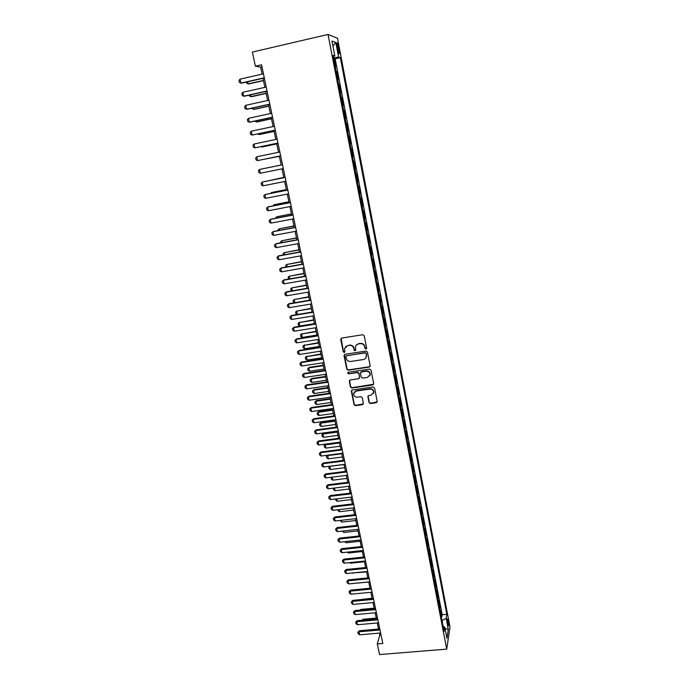 <?xml version="1.0" encoding="UTF-8"?>
<svg xmlns="http://www.w3.org/2000/svg" width="689" height="689" viewBox="0 0 689 689"><rect width="100%" height="100%" fill="white"/><g stroke="black" fill="none" stroke-linecap="round" stroke-linejoin="round"><path stroke-width="1.03" d="M365.988 349.099L366.651 348.16L364.188 335.724L362.767 334.733L341.649 338.075L340.719 339.427L343.243 351.786L344.224 352.467L344.879 351.795L344.5 348.712L347.523 345.637L349.271 345.361C351.588 345.232 353.087 346.283 353.776 348.505L354.094 350.107L355.076 350.787L355.748 350.098L355.36 347.092C355.653 345.361 356.678 344.311 358.418 343.932L360.175 343.656C362.5 343.527 364.007 344.578 364.688 346.808L365.006 348.41L365.988 349.099M356.144 345.223L358.624 343.647L360.381 343.372C362.707 343.243 364.214 344.293 364.886 346.515L365.204 348.117L366.617 348.608M341.072 338.342L343.466 351.485L344.827 352.01M345.335 346.834L349.495 345.068C351.812 344.939 353.302 345.99 353.982 348.212L354.31 349.805L355.688 350.313M448.272 620.513L447.729 618.748C447.195 618.851 447.195 620.668 447.712 624.182L448.255 625.939C448.78 625.827 448.789 624.019 448.272 620.513M369.02 402.574L370.406 403.539L376.28 402.712L377.236 401.713L374.549 387.95L373.154 386.977L352.243 390.008L351.304 390.964L354.051 404.693L355.429 405.657L362.474 404.667L363.422 403.694L362.242 397.639L360.855 396.666L357.358 397.174C354.973 397.148 353.724 395.977 353.603 393.652L356.118 391.085L369.881 389.096C372.241 389.096 373.498 390.241 373.662 392.523L371.104 395.202L368.804 395.529L367.857 396.519L369.02 402.574L370.604 403.186L377.193 401.945M328.033 34.45L252.398 52.063L255.386 66.213L261.562 64.8L382.826 643.474L377.288 643.939L379.536 654.55L446.73 649.141L328.033 34.45L337.481 38.265L450.003 627.033L446.73 649.141M369.201 367.073L370.139 365.738L367.418 352.036L366.014 351.054L344.956 354.301L344.026 355.636L346.808 369.244L348.203 370.217L369.201 367.073L370.079 366.384M371.001 370.071L373.696 383.652L372.758 384.97L351.838 388.019L350.443 387.046L349.254 380.922L350.193 379.966L358.668 378.717L359.598 377.4L358.823 373.55L357.427 372.577L348.591 373.886L347.609 372.956L348.264 372.284L369.597 369.089L371.001 370.071M441.287 616.681L441.882 616.629L440.719 610.6L440.435 612.245M439.349 606.621L439.944 606.57L438.772 600.515L438.488 602.126M437.403 596.519L437.997 596.467L436.817 590.378L436.525 591.963M435.448 586.365L436.034 586.305L434.854 580.181L434.552 581.74M433.476 576.15L434.07 576.09L432.881 569.941L432.571 571.465M431.495 565.884L432.089 565.824L430.901 559.64L430.582 561.13M429.505 555.567L430.1 555.506L428.902 549.288L428.575 550.752M427.499 545.188L428.102 545.128L426.896 538.876L426.56 540.305M425.492 534.759L426.086 534.698L424.88 528.411L424.536 529.815M423.468 524.277L424.071 524.208L422.848 517.887L422.503 519.256M421.435 513.736L422.038 513.667L420.815 507.311L420.454 508.646M419.394 503.134L419.997 503.065L418.766 496.674L418.395 497.983M417.336 492.48L417.939 492.411L416.699 485.986L416.328 487.261M415.269 481.766L415.872 481.697L414.632 475.238L414.253 476.478M413.193 470.992L413.796 470.923L412.547 464.429L412.16 465.635M411.1 460.166L411.712 460.088L410.455 453.56L410.058 454.731M409.008 449.28L409.611 449.202L408.344 442.639L407.94 443.768M406.889 438.333L407.5 438.247L406.234 431.65L405.812 432.752M404.77 427.326L405.382 427.24L404.098 420.609L403.676 421.668M402.634 416.251L403.246 416.173L401.963 409.499L401.532 410.532M400.49 405.123L401.101 405.037L399.809 398.328L399.37 399.327M398.328 393.936L398.948 393.85L397.648 387.106L397.2 388.062M396.158 382.679L396.778 382.593L395.469 375.806L395.012 376.728M393.979 371.371L394.599 371.276L393.281 364.455L392.816 365.334M391.783 359.994L392.403 359.899L391.085 353.035L390.603 353.879M389.578 348.548L390.198 348.453L388.872 341.555L388.381 342.364M387.356 337.042L387.976 336.947L386.641 330.014L386.15 330.78M385.125 325.475L385.754 325.372L384.402 318.404L383.902 319.128M382.877 313.839L383.506 313.736L382.154 306.726L381.637 307.415M380.621 302.144L381.25 302.04L379.889 294.987L379.372 295.633M378.356 290.37L378.984 290.267L377.615 283.179L377.081 283.782M376.073 278.537L376.702 278.434L375.324 271.302L374.782 271.862M373.774 266.643L374.411 266.531L373.025 259.357L372.473 259.882M371.466 254.672L372.103 254.56L370.708 247.342L370.148 247.825M369.149 242.631L369.778 242.519L368.382 235.268L367.814 235.707M366.815 230.531L367.452 230.41L366.04 223.115L365.454 223.512M364.464 218.353L365.101 218.232L363.689 210.894L363.094 211.247M362.104 206.106L362.741 205.985L361.32 198.604L360.717 198.914M359.727 193.79L360.364 193.669L358.935 186.245L358.323 186.504M357.333 181.405L357.979 181.276L356.54 173.809L355.912 174.024M354.93 168.943L355.576 168.814L354.129 161.304L353.491 161.476M352.518 156.412L353.164 156.282L351.709 148.721L351.063 148.858L351.709 148.721M350.081 143.777L350.735 143.674L349.263 136.069L348.617 136.207M347.626 131.048L348.289 130.988L346.817 123.34L346.162 123.477M345.155 118.241L345.826 118.232L344.345 110.541L343.699 110.679M342.674 105.365L343.355 105.4L341.865 97.657L341.21 97.804M340.168 92.404L340.866 92.49L339.367 84.704L338.712 84.85M337.653 79.373L338.368 79.502L336.852 71.673L336.137 71.51M336.198 71.82L336.852 71.673M337.067 46.559L338.945 53.613C339.565 54.155 339.625 52.95 339.134 49.996L337.266 42.942C336.645 42.391 336.577 43.596 337.067 46.559M441.882 616.629L442.2 614.734L446.816 614.321L340.306 57.635L338.609 57.118L333.502 57.833M446.816 614.321L446.179 618.3L448.298 629.35L446.937 638.367L444.784 627.154L444.121 631.331L333.037 55.413L334.828 55.964L331.96 41.056L335.81 42.52L338.609 57.118M338.661 84.592L339.367 84.704M341.176 97.597L341.865 97.657M343.665 110.524L344.345 110.541M346.145 123.374L346.817 123.34M348.608 136.146L349.263 136.069M353.164 156.282L352.518 156.437M355.576 168.814L354.947 169.012M357.979 181.276L357.358 181.526M360.364 193.669L359.761 193.962M362.741 205.985L362.147 206.321M365.101 218.232L364.515 218.611M367.452 230.41L366.867 230.832M369.778 242.519L369.218 242.984M372.103 254.56L371.543 255.068M374.411 266.531L373.86 267.082M376.702 278.434L376.168 279.019M378.984 290.267L378.459 290.896M381.25 302.04L380.733 302.712M383.506 313.736L382.998 314.451M385.754 325.372L385.254 326.13M387.976 336.947L387.494 337.739M390.198 348.453L389.716 349.28M392.403 359.899L391.929 360.76M394.599 371.276L394.134 372.181M396.778 382.593L396.321 383.532M398.948 393.85L398.5 394.823M401.101 405.037L400.671 406.054M403.246 416.173L402.824 417.224M405.382 427.24L404.96 428.325M407.5 438.247L407.096 439.367M409.611 449.202L409.214 450.356M411.712 460.088L411.316 461.277M413.796 470.923L413.417 472.146M415.872 481.697L415.501 482.955M417.939 492.411L417.568 493.703M419.997 503.065L419.635 504.391M422.038 513.667L421.685 515.019M424.071 524.208L423.726 525.595M426.086 534.698L425.75 536.12M428.102 545.128L427.774 546.575M430.1 555.506L429.781 556.988M432.089 565.824L431.77 567.34M434.07 576.09L433.76 577.64M436.034 586.305L435.741 587.881M437.997 596.467L437.704 598.069M439.944 606.57L439.66 608.206M442.2 614.734L335.155 58.806L334.329 58.565L335.844 66.437L335.13 66.256M379.432 633.113L379.811 634.948L377.288 643.939M255.386 66.213L260.657 67.152L262.121 74.128M263 78.313L264.895 87.348M265.765 91.482L267.651 100.491M268.512 104.564L270.398 113.556M271.242 117.578L273.12 126.543M273.955 130.505L275.833 139.454M276.651 143.364L278.52 152.286M279.329 156.145L281.198 165.041M281.999 168.857L283.851 177.693M284.652 181.517L286.495 190.267M287.296 194.1L289.113 202.773M289.923 206.605L291.723 215.201M292.532 219.05L294.315 227.559M295.125 231.409L296.899 239.841M297.708 243.708L299.457 252.053M300.275 255.929L302.006 264.197M302.824 268.081L304.547 276.272M305.356 280.156L307.061 288.278M307.88 292.17L309.568 300.215M310.386 304.116L312.057 312.083M312.875 315.993L314.537 323.882M315.355 327.8L317 335.621M317.818 339.539L319.446 347.29M320.273 351.209L321.884 358.891M322.702 362.819L324.304 370.424M325.13 374.36L326.707 381.895M327.533 385.84L329.101 393.307M329.928 397.252L331.487 404.65M332.313 408.603L333.846 415.932M334.682 419.885L336.206 427.146M337.033 431.116L338.549 438.307M339.376 442.278L340.874 449.4M341.71 453.371L343.191 460.433M344.026 464.412L345.49 471.405M346.326 475.393L347.781 482.317M348.617 486.313L350.064 493.178M350.899 497.165L352.329 503.969M353.164 507.965L354.577 514.7M355.421 518.705L356.824 525.38M357.66 529.393L359.047 535.999M359.891 540.012L361.269 546.566M362.113 550.58L363.473 557.074M364.317 561.096L365.661 567.521M366.505 571.551L367.848 577.916M368.693 581.947L370.019 588.26M370.863 592.29L372.172 598.543M373.025 602.582L374.316 608.775M375.169 612.814L376.452 618.946M377.305 622.994L378.58 629.074M261.992 66.85L260.657 67.152M381.017 634.853L379.811 634.948M333.674 58.711L334.329 58.565M335.155 58.806L340.306 57.635M333.252 56.532L334.828 55.964M444.784 627.154L443.165 626.379M442.045 620.608L446.179 618.3M332.925 46.077L335.81 42.52M448.298 629.35L445.06 628.592M344.354 354.585L347.032 368.934L348.427 369.907L369.39 366.755M366.031 353.569L365.049 352.88L346.567 355.722L345.904 356.394L346.257 358.332C346.937 360.545 348.436 361.587 350.735 361.467L363.353 359.546C365.118 359.167 366.143 358.091 366.419 356.325L366.229 353.268L365.049 352.88M346.179 355.894L365.248 352.587M365.945 357.806L366.367 355.257M366.229 353.268L366.565 354.956M349.547 380.294L350.658 386.71L352.045 387.683L373.653 384.238M359.537 378.037L359.029 373.231L357.634 372.249L348.591 373.886M347.867 372.465L348.815 373.567M367.495 377.408L370.053 374.73C369.898 372.404 368.641 371.25 366.264 371.25L361.389 371.982L360.45 373.309L361.225 377.159L362.621 378.132L367.495 377.408M369.743 375.824L370.251 374.411C370.096 372.086 368.83 370.932 366.462 370.932L366.264 371.25M360.717 372.327L361.587 371.664L366.462 370.932M368.098 395.917L369.218 402.221M373.404 393.522L373.851 392.179C373.688 389.896 372.43 388.76 370.079 388.751L369.881 389.096M354.129 392.274L356.334 390.749L370.079 388.751M351.588 390.344L354.258 404.331L355.645 405.304L363.37 403.926M247.704 81.767L248.152 83.869L263.439 80.432M246.421 82.06L246.679 83.283L248.789 83.937L263.482 80.63M264.292 77.797L240.926 83.076L239.419 82.473L238.997 80.501L240.073 79.123L263.456 73.826M240.073 79.123L240.926 83.076L241.589 83.145L264.335 78.012M250.503 94.875L250.882 96.649L266.135 93.265M249.22 95.16L249.409 96.055L251.511 96.693L266.169 93.437M253.285 107.897L253.595 109.353L268.813 106.028M252.002 108.182L252.122 108.741L254.215 109.362L268.848 106.166M256.05 120.851L256.291 121.987L271.475 118.715M254.775 121.126L256.902 121.97L271.5 118.827M258.797 133.726L258.978 134.544L274.127 131.332M257.652 133.967L259.572 134.493L274.144 131.41M267.056 91L243.742 96.184L242.244 95.573L241.822 93.618L242.898 92.266L266.23 87.055M242.898 92.266L243.742 96.184L244.397 96.227L267.091 91.189M269.804 104.125L246.55 109.224L245.043 108.595L244.629 106.649L245.706 105.322L268.986 100.198M245.706 105.322L246.55 109.224L247.196 109.232L269.838 104.28M272.543 117.173L249.332 122.177L247.833 121.54L247.42 119.602L248.496 118.301L271.724 113.272M248.496 118.301L249.332 122.177L249.978 122.16L272.568 117.294M275.255 130.143L252.105 135.053L250.607 134.407L250.193 132.477L251.278 131.203L274.446 126.259M251.278 131.203L252.105 135.053L275.273 130.23M261.527 146.516L261.639 147.024L276.754 143.872M260.83 146.671L262.233 146.955L276.763 143.915M277.96 143.036L254.861 147.859L253.363 147.196L252.949 145.284L254.034 144.027L277.15 139.178M254.034 144.027L254.861 147.859L277.968 143.088M264.249 159.245L279.372 156.334M263.973 159.297L279.381 156.36M280.647 155.852L257.6 160.589L256.101 159.908L255.697 158.005L256.782 156.773L279.837 152.011M256.782 156.773L257.6 160.589L280.647 155.869M281.198 165.024L266.135 168.082L281.198 165.024M260.321 173.24L258.823 172.551L258.418 170.657L259.503 169.451L282.516 164.774L259.503 169.451L260.321 173.24L283.317 168.59M283.782 177.34L268.831 180.699M283.79 177.366L268.383 180.785M285.969 181.25L263.026 185.815L261.536 185.117L261.131 183.24L262.819 181.896L285.168 177.426M263.026 185.815L262.216 182.051L285.168 177.461M286.348 189.587L271.94 192.42L271.5 193.213M286.366 189.647L271.371 192.601L270.622 193.394M272.904 205.908L273.964 204.754L274.162 205.667M288.906 201.765L273.964 204.754L288.924 201.851M275.548 218.284L276.547 216.837L276.806 218.043M291.447 213.874L276.547 216.837L291.473 213.986M278.175 230.582L278.037 229.919L279.114 228.851L279.433 230.341M293.97 225.906L279.114 228.851L294.005 226.052M280.793 242.804L280.587 241.848L281.663 240.797L282.042 242.58M296.485 237.877L281.663 240.797L296.52 238.049M283.394 254.964L283.119 253.707L284.195 252.674L284.635 254.741M298.983 249.788L284.195 252.674L299.026 249.986M285.978 267.056L285.642 265.498L286.719 264.49L287.218 266.832M301.463 261.622L286.719 264.49L301.515 261.846M288.665 279.054L288.148 277.228L289.225 276.237L289.785 278.856M303.935 273.395L289.225 276.237L303.987 273.645M291.593 290.939L290.646 288.889L291.723 287.916L292.343 290.81M306.39 285.1L291.723 287.916L306.45 285.375M294.496 302.764L293.497 302.213L293.126 300.482L294.203 299.534L294.875 302.695M308.836 296.735L294.203 299.534L308.905 297.045M295.96 313.736L295.59 312.014L296.666 311.083L297.398 314.511L295.96 313.736M311.264 308.31L296.666 311.083L311.333 308.646M313.684 319.817L299.121 322.573L299.853 326.009L314.477 323.623M299.853 326.009L298.406 325.199L298.044 323.486L299.612 322.125M313.753 320.178L299.121 322.573L298.044 323.486M288.605 193.842L265.713 198.32L264.223 197.614L263.818 195.745L265.506 194.401L287.804 190.009M265.713 198.32L264.912 194.582L287.813 190.069M291.223 206.355L268.391 210.756L266.901 210.033L266.497 208.173L268.176 206.821L290.422 202.514M268.391 210.756L267.59 207.036L290.439 202.609M293.833 218.801L271.053 223.115L269.563 222.383L269.166 220.532L270.829 219.18L293.032 214.951M271.053 223.115L270.252 219.412L293.058 215.071M296.425 231.168L273.697 235.405L272.207 234.656L271.81 232.822L273.473 231.461L295.615 227.31M273.697 235.405L272.904 231.728L295.65 227.465M299 243.467L276.323 247.618L274.833 246.86L274.446 245.034L276.1 243.673L298.191 239.6M276.323 247.618L275.531 243.966L298.234 239.789M301.567 255.697L278.933 259.77L277.452 258.995L277.056 257.178L278.709 255.808L300.757 251.821M278.933 259.77L278.149 256.127L300.8 252.036M304.116 267.849L281.534 271.845L280.053 271.061L279.656 269.261L281.301 267.883L303.298 263.973M281.534 271.845L280.75 268.228L303.349 264.214M306.648 279.932L284.118 283.851L282.636 283.058L282.249 281.267L283.885 279.889L305.83 276.048M284.118 283.851L283.343 280.259L305.89 276.315M309.163 291.955L286.684 295.788L285.203 294.987L284.815 293.204L286.452 291.817L308.345 288.062M286.684 295.788L285.918 292.214L308.405 288.355M311.669 303.901L289.234 307.664L287.761 306.846L287.373 305.072L289.001 303.685L310.851 299.999M289.234 307.664L288.476 304.107L310.92 300.326M314.158 315.777L291.774 319.463L290.302 318.645L289.923 316.88L291.533 315.484L313.34 311.876M291.774 319.463L291.016 315.932L313.409 312.22M316.63 327.594L294.298 331.202L292.825 330.367L292.446 328.61L294.057 327.215L315.812 323.675M294.298 331.202L293.548 327.688L315.889 324.054M292.446 328.61L294.057 327.215M316.087 331.271L301.558 334.001L302.29 337.412L316.88 335.078M302.29 337.412L300.843 336.594L300.482 334.888L302.04 333.528M316.165 331.65L301.558 334.001L300.482 334.888M318.473 342.648L303.987 345.361L304.71 348.755L319.274 346.472M304.71 348.755L303.272 347.928L302.91 346.231L304.46 344.862M318.559 343.062L303.987 345.361L302.91 346.231M320.85 353.974L306.398 356.661L307.122 360.037L321.651 357.798M307.122 360.037L305.675 359.202L305.322 357.513L306.872 356.144M320.936 354.404L306.398 356.661L305.322 357.513M323.21 365.23L309.258 367.358L308.801 367.9L309.516 371.259L324.011 369.063M309.516 371.259L308.078 370.406L307.716 368.736L309.258 367.358M323.305 365.687L308.801 367.9L307.716 368.736M319.093 339.332L296.813 342.872L295.34 342.028L294.961 340.28L296.563 338.885L318.266 335.414M296.813 342.872L296.063 339.376L318.352 335.819M294.961 340.28L296.563 338.885M321.539 351.011L299.31 354.473L297.837 353.621L297.459 351.89L299.06 350.486L320.712 347.084M299.31 354.473L298.561 351.002L320.807 347.514M297.459 351.89L299.06 350.486M323.968 362.629L301.791 366.014L300.318 365.153L299.948 363.43L301.541 362.018L323.15 358.693M301.791 366.014L301.05 362.56L323.244 359.15M299.948 363.43L301.541 362.018M326.388 374.17L304.262 377.494L302.79 376.616L302.419 374.902L304.004 373.49L325.57 370.234M304.262 377.494L303.522 374.058L325.664 370.716M302.419 374.902L304.004 373.49M325.561 376.427L311.643 378.511L311.187 379.071L311.902 382.412L326.362 380.268M311.902 382.412L310.463 381.56L310.102 379.889L311.643 378.511M325.664 376.909L311.187 379.071L310.102 379.889M328.799 385.651L306.717 388.897L305.244 388.019L304.882 386.314L306.459 384.893L327.973 381.706M306.717 388.897L305.976 385.487L328.076 382.214M304.882 386.314L306.459 384.893M327.895 387.562L314.012 389.604L313.555 390.189L314.27 393.514L328.705 391.404M314.27 393.514L312.832 392.644L312.479 390.99L314.012 389.604M328.007 388.071L313.555 390.189L312.479 390.99M331.194 397.071L309.154 400.249L307.69 399.353L307.32 397.656L308.896 396.235L330.358 393.118M309.154 400.249L308.422 396.847L330.47 393.652M307.32 397.656L308.896 396.235M330.22 398.647L316.363 400.636L315.915 401.239L316.621 404.546L331.03 402.488M316.621 404.546L315.192 403.676L314.839 402.023L316.363 400.636M330.332 399.172L315.915 401.239L314.839 402.023M333.571 408.422L311.583 411.531L310.119 410.627L309.757 408.939L311.325 407.518L332.744 404.469M311.583 411.531L310.86 408.155L332.856 405.029M309.757 408.939L311.325 407.518M332.537 409.662L318.706 411.609L318.266 412.237L318.973 415.527L333.347 413.512M318.973 415.527L317.534 414.64L317.181 413.004L318.706 411.609M332.649 410.213L318.266 412.237L317.181 413.004M335.931 419.713L313.995 422.753L312.53 421.84L312.169 420.161L313.736 418.74L335.104 415.751M313.995 422.753L313.271 419.394L335.224 416.337M312.169 420.161L313.736 418.74M334.837 420.617L321.031 422.521L320.6 423.175L321.298 426.439L335.646 424.476M321.298 426.439L319.868 425.552L319.515 423.916L321.031 422.521M334.957 421.194L320.6 423.175L319.515 423.916M338.29 430.944L316.397 433.915L314.933 432.993L314.58 431.323L316.13 429.893L337.455 426.973M316.397 433.915L315.683 430.573L337.584 427.585M314.58 431.323L316.13 429.893M337.119 431.512L323.348 433.381L322.926 434.053L323.615 437.3L337.929 435.379M323.615 437.3L322.185 436.404L321.841 434.776L323.348 433.381M337.248 432.106L322.926 434.053L321.841 434.776M340.624 442.105L318.783 445.008L317.328 444.078L316.966 442.424L318.516 440.986L339.798 438.135M318.783 445.008L318.068 441.692L339.927 438.764M316.966 442.424L318.516 440.986M339.393 442.355L325.656 444.181L325.234 444.87L325.923 448.1L340.211 446.222M325.923 448.1L324.493 447.195L324.149 445.576L325.656 444.181M339.522 442.975L325.234 444.87L324.149 445.576M342.95 453.216L321.16 456.049L319.705 455.11L319.343 453.457L320.885 452.018L342.123 449.237M321.16 456.049L320.445 452.742L342.261 449.891M319.343 453.457L320.885 452.018M327.792 455.188L328.222 458.848L342.467 457.005M328.222 458.848L326.793 457.927L326.448 456.325L327.619 455.205M341.796 453.775L327.533 455.627L326.448 456.325M345.267 464.257L323.52 467.021L322.064 466.074L321.711 464.438L323.244 462.991L344.431 460.269M323.52 467.021L322.814 463.74L344.578 460.95M321.711 464.438L323.244 462.991M329.885 466.212L330.496 469.528L344.724 467.736M330.496 469.528L329.075 468.606L328.731 467.004L329.488 466.264M344.044 464.524L329.816 466.332L328.731 467.004M347.566 475.238L325.871 477.942L324.416 476.986L324.063 475.35L325.596 473.903L346.731 471.25M325.871 477.942L325.165 474.669L346.877 471.948M324.063 475.35L325.596 473.903M332.132 477.158L332.77 480.164L346.963 478.399M332.77 480.164L331.34 479.225L331.349 477.262M331.702 477.219L331.004 477.641M349.857 486.158L328.205 488.802L326.75 487.838L326.405 486.21L327.93 484.763L349.022 482.171M328.205 488.802L327.508 485.547L349.168 482.886M326.405 486.21L327.93 484.763M334.449 488.036L335.026 490.732L349.185 489.018M335.026 490.732L333.605 489.793L333.321 488.174M352.131 497.019L330.531 499.594L329.075 498.621L328.731 497.01L330.246 495.555L351.295 493.023M330.531 499.594L329.833 496.364L351.45 493.772M328.731 497.01L330.246 495.555M336.757 498.853L337.274 501.248L351.407 499.577M337.274 501.248L335.853 500.3L335.569 499M354.396 507.827L332.839 510.334L331.383 509.352L331.039 507.75L332.554 506.294L353.56 503.823M332.839 510.334L332.15 507.121L353.715 504.589M331.039 507.75L332.554 506.294M339.057 509.61L339.505 511.712L353.612 510.075M339.505 511.712L338.084 510.756L337.868 509.748M356.652 518.567L335.138 521.022L333.683 520.031L333.347 518.429L334.854 516.974L355.808 514.562M335.138 521.022L334.449 517.818L355.972 515.355M333.347 518.429L334.854 516.974M341.339 520.307L341.727 522.116L355.8 520.522M341.727 522.116L340.159 520.445M358.891 529.255L337.421 531.641L335.974 530.642L335.629 529.057L337.136 527.593L358.047 525.242M337.421 531.641L336.74 528.463L358.22 526.051M335.629 529.057L337.136 527.593M343.613 530.952L343.94 532.468L357.979 530.909M343.94 532.468L342.433 531.081M361.114 539.883L339.694 542.209L338.247 541.201L337.911 539.625L339.41 538.152L360.269 535.87M339.694 542.209L339.014 539.048L360.45 536.697M337.911 539.625L339.41 538.152M345.878 541.537L346.136 542.768L360.149 541.244M346.136 542.768L344.698 541.666M363.327 550.451L341.959 552.716L340.512 551.7L340.177 550.132L341.666 548.659L362.492 546.437M341.959 552.716L341.279 549.572L362.664 547.29M340.177 550.132L341.666 548.659M348.126 552.061L348.324 553.009L362.311 551.527M348.324 553.009L347.127 552.173M365.532 560.967L344.207 563.171L342.76 562.146L342.424 560.588L343.914 559.115L364.688 556.945M344.207 563.171L343.535 560.045L364.877 557.823M342.424 560.588L343.914 559.115M350.356 562.534L350.503 563.197L364.455 561.759M350.503 563.197L349.667 562.612M367.728 571.422L346.446 573.567L345 572.542L344.664 570.983L346.145 569.51L366.884 567.4M346.446 573.567L345.775 570.458L367.065 568.296M344.664 570.983L346.145 569.51M352.579 572.955L366.591 571.93M352.665 573.334L352.182 572.99M369.907 581.826L348.668 583.91L347.23 582.877L346.894 581.327L348.367 579.854L369.063 577.795M348.668 583.91L348.005 580.818L369.252 578.717M346.894 581.327L348.367 579.854M354.792 583.316L368.71 582.05M372.069 592.178L350.882 594.202L349.444 593.151L349.108 591.618L350.219 591.119L350.58 590.137L371.225 588.139M350.882 594.202L350.219 591.119L371.423 589.078M349.108 591.618L350.58 590.137M370.002 588.199L356.635 589.551M374.23 602.462L353.078 604.434L351.648 603.383L351.312 601.85L352.423 601.368L352.777 600.369L373.386 598.431M353.078 604.434L352.423 601.368L373.584 599.387M351.312 601.85L352.777 600.369M372.103 598.207L358.668 599.809M376.375 612.702L355.274 614.614L353.836 613.554L353.509 612.03L354.62 611.565L354.973 610.54L375.531 608.663M355.274 614.614L354.62 611.565L375.729 609.636M353.509 612.03L354.973 610.54M374.196 608.172L360.907 609.395L360.7 610.023M360.192 610.066L360.907 609.395M378.511 622.882L357.453 624.742L356.015 623.674L355.688 622.158L356.799 621.711L357.143 620.668L377.658 618.843M357.453 624.742L356.799 621.711L377.865 619.833M355.688 622.158L357.143 620.668M376.272 618.085L363.017 619.265L362.724 620.169M361.983 620.238L363.017 619.265M380.629 633.01L359.615 634.81L358.185 633.734L357.858 632.235L358.969 631.796L359.313 630.736L379.785 628.962M359.615 634.81L358.969 631.796L379.992 629.979M357.858 632.235L359.313 630.736M337.231 47.412L338.583 47.102M337.799 50.306L339.134 49.996M336.783 43.054L337.266 42.942"/></g></svg>
